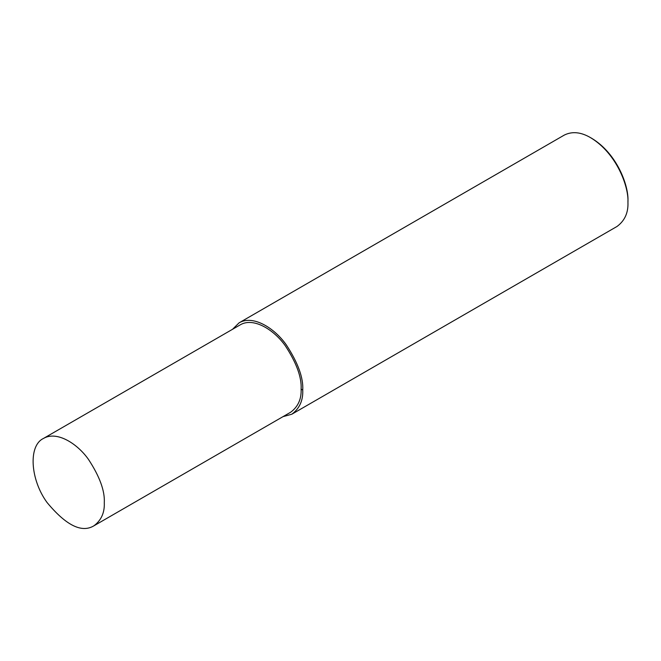 <?xml version="1.0" encoding="UTF-8"?>
<svg xmlns="http://www.w3.org/2000/svg" width="661" height="661" viewBox="0 0 661 661"><rect width="100%" height="100%" fill="white"/><g stroke="black" fill="none" stroke-linecap="round" stroke-linejoin="round"><path stroke-width="0.99" d="M282.958 416.67L291.823 414.216L617.027 226.459C624.744 220.757 628.38 212.702 627.95 202.316L627.95 200.969C628.809 186.162 617.341 153.806 591.818 138.38L590.653 137.711C580.953 132.035 572.162 131.159 564.279 135.092L239.075 322.849L232.515 329.302M627.95 202.316C628.842 187.03 617.002 153.633 590.653 137.711M291.823 414.216C299.54 408.506 303.184 400.459 302.746 390.064C303.449 377.728 297.921 362.608 286.18 344.695C274.489 328.104 253.014 314.57 239.075 322.849M93.845 525.85L290.675 412.216C298.045 406.755 301.532 399.062 301.119 389.122C301.78 377.324 296.5 362.864 285.271 345.736C274.092 329.872 253.551 316.933 240.232 324.848L43.403 438.483C28.109 445.696 30.299 479.663 47.071 502.534C66.05 525.379 81.642 533.146 93.845 525.85C101.224 520.397 104.702 512.696 104.289 502.757C104.959 490.958 99.679 476.498 88.45 459.37C77.271 443.506 56.73 430.567 43.403 438.483M301.119 389.122L302.746 390.064"/></g></svg>
